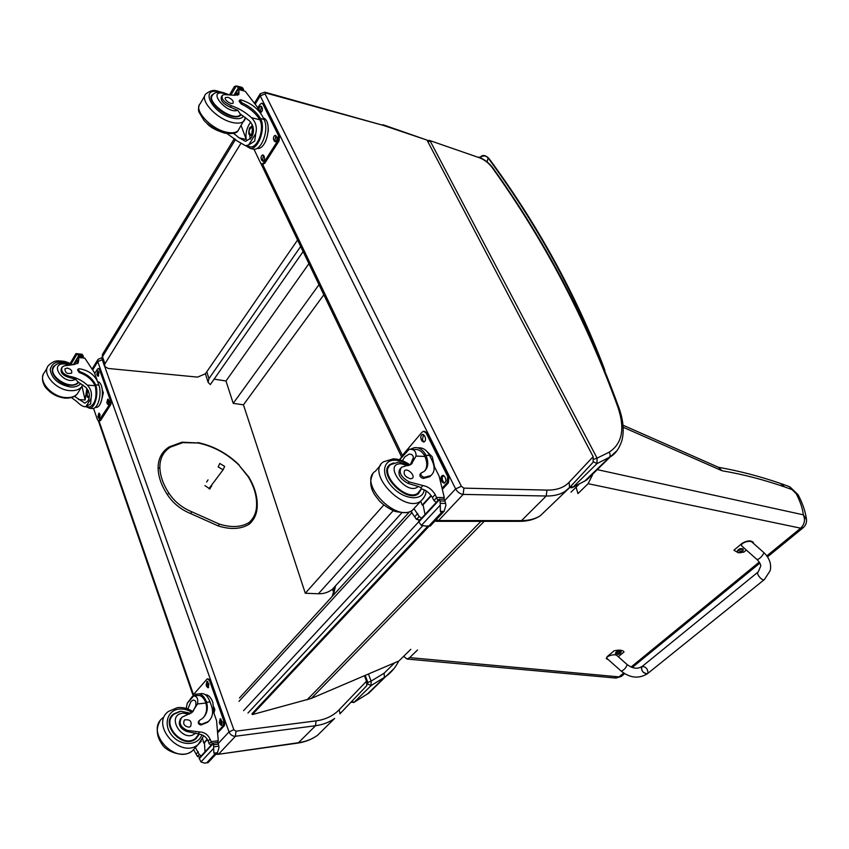 <?xml version="1.0" encoding="UTF-8"?>
<svg xmlns="http://www.w3.org/2000/svg" width="849" height="849" viewBox="0 0 849 849"><rect width="100%" height="100%" fill="white"/><g stroke="black" fill="none" stroke-linecap="round" stroke-linejoin="round"><path stroke-width="1.27" d="M621.33 671.219L621.372 671.262C630.234 678.128 638.915 678.945 647.394 673.735L647.394 673.735C642.778 672.981 640.953 670.54 641.94 666.433C645.718 666.55 647.734 668.747 647.999 673.024M738.014 552.635L733.897 550.226L742.122 543.318C747.109 540.452 750.856 540.155 753.339 542.426L753.434 543.36M746.335 550.056L743.904 552.083L740.625 552.635M757.053 559.555L757.117 559.618C759.431 559.003 761.638 556.891 763.75 553.293L763.686 552.455L752.278 542.341C749.805 539.465 739.001 543.519 741.994 546.194L742.185 546.374M764.662 579.358L647.394 673.735C643.606 673.586 641.6 671.389 641.356 667.123L757.966 572.13M608.457 659.8L606.26 658.58L607.141 656.659L614.071 650.843C619.271 649.655 622.593 650.016 624.068 651.915L618.295 656.723M607.215 658.697L621.372 671.262C624.376 669.734 626.297 667.505 627.146 664.576L617.074 655.651C615.016 653.263 604.658 656.468 607.215 658.697L607.343 658.813M737.261 551.786L737.081 551.553C738.269 549.016 740.232 548.146 742.939 548.932L743.002 549.186M738.333 552.72L737.951 552.603C735.213 551.245 743.989 547.34 743.204 550.258L743.087 550.534M741.718 552.105L741.771 550.81L739.532 551.701L740.328 552.179L739.755 552.763L741.75 551.956M615.589 653.412L615.429 653.199C616.671 651.034 618.486 650.345 620.884 651.109L620.916 651.374M616.363 654.282L616.119 654.186C617.032 651.703 618.677 651.077 621.054 652.297L620.948 652.52M617.594 653.634L618.348 654.059L617.923 654.473L619.706 653.772M621.086 651.936L621.075 651.586C618.677 650.822 616.862 651.512 615.621 653.666L619.728 653.879L619.59 652.839L617.541 653.634M592.591 474.74L588.113 483.686L577.967 493.577L576.089 487.188M803.324 527.6L800.66 528.184C804.555 524.321 805.457 519.864 803.366 514.834L597.261 469.624M614.973 677.98L621.871 675.953M806.508 519.652L803.366 514.834C802.592 508.445 800.193 501.377 796.182 493.63L798.156 494.861C802.698 503.478 805.468 511.66 806.476 519.386C806.805 522.888 805.595 525.754 802.825 528.004L767.528 556.859M417.517 649.994L409.685 657.625L406.989 659.036L403.678 656.309M623.166 427.259L722.074 470.771L718.424 467.279L623.007 425.211M722.074 470.771C742.684 474.251 763.506 479.632 784.508 486.88L780.401 483.41C759.696 476.289 739.086 470.919 718.583 467.321M784.508 486.88L791.958 489.576L789.23 486.583M303.125 251.58L210.319 384.586L208.111 382.315L208.95 378.633L206.785 371.745M300.673 246.465L208.95 378.633M401.8 512.881L332.5 589.164C328.552 592.326 323.851 593.865 318.386 593.769L305.29 593.249L243.44 404.824L233.22 403.36L225.993 380.989L214.118 379.142M305.29 593.249L383.769 505.049M308.919 263.657L225.993 380.989M318.991 284.68L233.22 403.36M323.83 294.773L243.44 404.824M428.055 525.924L251.962 713.797L252.355 714.582L311.286 698.43L398.892 661L410.778 649.336M429.254 526.04L252.355 714.582M578.986 484.344L571.006 492.176M234.398 138.557L102.888 353.683L102.496 356.697L235.502 139.459M102.485 354.33L102.113 359.233L102.496 356.697L104.936 363.807L240.67 143.778M297.575 240.012L205.384 373.783L197.594 377.115L108.141 368.455L104.554 366.344L104.936 363.807M223.064 469.826L224.667 466.388L219.795 463.458L218.172 466.886L223.064 469.826L208.981 488.599M208.037 479.865L206.583 482.062L208.037 479.865M367.192 681.514L366.481 681.238L366.789 685.621L339.897 713.85M218.246 743.491L229.028 731.923L233.825 729.716L235.969 731.159L316.04 720.886C325.528 719.581 333.233 715.866 339.144 709.753L340.024 713.691L366.789 685.621L367.182 681.471L364.964 675.507M365.219 675.39L367.84 682.469L371.098 681.11L368.455 674.01M353.662 702.548L354.213 702.187L351.624 701.529M377.518 684.602L368.869 693.06L354.213 702.187L371.119 685.567L371.098 681.11L384.109 673.215L384.427 677.46L367.108 694.291M569.743 487.464L593.122 462.259L593.164 456.677L426.994 140.085L383.822 125.036M444.844 500.443L455.605 488.897L461.368 486.297L463.894 488.133L546.936 490.106C556.647 490.234 564.044 487.634 569.117 482.296L593.164 456.677M593.844 459.235L597.091 458.142L430.263 141.189L427.832 141.677M429.636 140.499L479.335 157.723L429.297 140.382L427.28 140.626M571.717 487.867L573.033 487.146L570.634 486.435M594.098 472.723L586.638 480.025L573.033 487.146L596.953 463.628L597.091 458.142L609.062 452.23C610.463 454.13 610.505 455.892 609.189 457.505L584.377 481.404M74.415 396.303L84.879 403.158L87.861 401.025C90.344 396.557 89.697 392.015 85.919 387.409L77.843 381.806L75.582 379.227L68.79 377.37L69.438 376.298C76.166 377.455 82.13 380.394 87.32 385.117C90.939 388.948 92.18 393.374 91.023 398.404L90.663 403.901L85.961 406.544L91.023 398.404M85.961 406.544L85.187 406.713C83.011 406.713 80.305 405.069 77.089 401.779L71.465 397.555M91.734 408.454L92.891 408.528C98.24 408.422 102.092 393.458 98.855 385.106L97.677 381.753C94.324 374.526 88.2 370.185 79.286 368.742L78.097 369.124L79.764 371.66C87.405 374.324 92.7 378.718 95.629 384.862L98.855 385.106M77.959 369.347L77.577 369.984L79.233 372.52C86.885 375.184 92.17 379.577 95.099 385.711L95.406 386.582L95.937 385.733L95.629 384.862M95.937 385.733C98.686 394.297 94.812 408.199 89.697 408.327L86.311 406.788M77.567 363.574L76.824 359.774L78.119 357.036L84.804 358.14L94.398 372.594L97.21 380.585M71.178 363.934L77.195 353.8L79.275 356.272L83.435 356.538L82.873 357.482M83.435 356.538L82.077 354.256L76.665 353.651M77.195 353.8L75.986 353.587L70.138 363.425M95.406 386.582C97.041 397.226 95.152 404.039 89.707 407.011L88.667 406.936M82.013 386.369L85.133 399.996L86.842 388.386M88.922 398.531L88.774 397.672M102.4 390.105L103.345 392.779L102.145 398.043M101.71 399.975L100.5 403.254M103.345 392.779L102.58 392.726M69.438 376.298C63.102 374.26 60.672 371.172 62.136 367.055L64.259 365.823L73.916 364.571L78.182 362.99L78.798 359.414L78.193 357.471M76.824 359.774L78.097 357.079M97.646 381.657C104.926 382.549 103.419 407.287 96.086 407.414L95.247 407.393M98.58 368.508L100.617 369.676L111.325 399.879L110.901 404.347L100.713 420.308L99.566 420.987M94.727 373.539L97.38 369.23L98.325 368.487L99.471 369.58L110.168 399.794L109.744 404.273L98.675 420.934L97.465 419.767L93.539 408.39M99.683 413.919L100.108 415.14L99.206 418.663L97.953 416.647L98.855 413.123L99.683 413.919M108.576 399.911L109.012 401.131L108.088 404.697L106.815 402.681L107.749 399.115L108.576 399.911M98.558 371.533L98.983 372.722L98.049 376.266L96.839 374.324L97.773 370.78L98.558 371.533M99.715 418.334L99.1 416.71L99.492 413.527M108.598 404.389L107.972 402.755L108.396 399.508M98.558 375.948L98.399 371.193M88.445 390.975C86.598 393.193 86.556 395.167 88.328 396.918L88.858 396.642M88.317 390.699C85.643 390.816 86.662 399.858 88.975 396.483L89.325 395.772M88.222 390.487L87.309 391.198L87.171 396.865L89.315 396.133M88.147 390.36L87.617 390.816M87.224 396.939L88.307 397.629L89.23 397.003M78.161 382.931L78.363 382.071M53.391 367.85L52.606 368.54M78.734 382.273L78.522 382.538C76.654 384.618 73.799 385.542 69.958 385.319C59.027 384.894 48.223 372.191 53.763 366.344L56.862 364.179M68.79 377.37C62.465 375.343 60.035 372.255 61.499 368.137L61.659 367.872M52.405 369.485L53.317 368.02M67.283 368.063L64.949 368.806C65.055 372.775 67.251 374.218 71.571 373.146C72.345 370.748 70.913 369.05 67.283 368.063M186.175 708.437L187.258 703.29L192.171 696.647L193.689 695.925L187.258 703.29M193.689 695.925C197.117 696.244 198.379 698.929 197.488 703.97L191.927 712.523L181.983 717.193C178.386 722.616 180.168 727.02 187.342 730.416L186.493 731.371C179.457 728.124 177.611 723.773 180.933 718.328M192.978 711.611L195.673 706.039C196.437 701.826 195.493 699.873 192.829 700.202L190.972 701.518L187.862 709.011M194.432 695.904L197.244 694.058C200.788 693.315 203.771 695.692 206.201 701.189L206.572 702.282C208.334 709.127 206.869 714.593 202.189 718.657L199.43 720.398C198.411 722.382 199.165 723.656 201.691 724.208L208.132 721.618C212.462 717.829 213.63 712.746 211.634 706.379L210.064 701.911C207.644 695.692 204.513 692.954 200.682 693.707L198.921 693.888M212.101 707.928L216.559 720.631L218.257 740.721L217.652 742.482M187.342 730.416L199.738 731.976C204.407 732.167 207.835 734.523 210.032 739.044L212.239 744.021M211.061 741.771L209.183 743.798L211.168 745.178M218.352 744.117L213.598 744.764L213.067 743.13L217.514 742.482L218.225 743.108L219.01 747.587L217.461 752.692L215.604 753.986L213.916 753.18L213.64 748.319L200.948 761.946L199.175 758.125L212.982 743.225M215.604 753.986L208.154 762.551M200.948 761.946L204.609 763.124L207.464 762.657M194.092 695.936L197.414 695.586C200.608 694.906 203.304 697.029 205.511 701.964L205.893 703.057C207.4 708.682 206.594 713.5 203.463 717.511M209.183 720.684L207.432 722.382L201.001 724.972C198.475 724.42 197.721 723.157 198.74 721.172L199.09 720.769M207.198 739.214L203.728 742.992L202.656 738.81M204.471 742.896L203.728 742.992M207.4 739.532L204.45 742.748L204.98 751.853M209.183 743.798L208.164 741.071C206.254 736.974 203.166 734.64 198.899 734.045L186.493 731.371M180.168 719.262L180.795 718.551M213.598 744.764L213.64 748.319M214.001 707.249L214.861 709.69L214.256 711.929M214.861 709.69L214.235 709.764M195.419 747.682L199.292 754.506L197.467 756.491L193.636 749.709M197.467 756.491L200.215 757M199.292 754.506L201.255 755.875M205.331 694.705C208.43 694.8 210.923 697.326 212.823 702.303L214.15 713.744M193.339 695.947L194.113 693.866L206.827 679.274L207.506 678.818L209.554 680.58L223.722 720.621L223.213 725.693L218.182 731.159M206.721 686.576L206.158 685.005L206.976 681.259L208.928 684.05L208.122 687.796L206.721 686.576L207.952 686.448L207.74 681.46M194.888 695.448L195.822 694.026L196.628 694.28M219.944 724.176L219.371 722.552L220.167 718.785L222.226 721.692L221.44 725.46L219.944 724.176L221.186 724.027L220.942 718.965M207.888 678.776L210.785 680.452L224.974 720.472L224.454 725.545L218.257 732.263M208.599 687.478L207.952 686.448M221.907 725.131L221.186 724.027M197.053 736.974L196.14 738.598M171.254 716.503L172.75 715.41M179.818 711.398L173.514 713.988C159.57 724.186 182.864 750.102 195.896 738.789L199.377 734.088M195.832 738.131L194.612 739.659M170.373 718.158L171.753 716.768M188.913 727.19L190.547 726.532C192.182 721.417 190.187 719.199 184.551 719.899C182.599 723.719 184.053 726.15 188.913 727.19M233.571 133.357L239.11 137.825L245.52 141.369L251.325 137.771C254.679 131.818 254.074 126.183 249.51 120.887L240.171 113.915L237.837 110.306L230.344 107.197L231.246 105.69C238.58 108.12 245.319 112.121 251.474 117.682C255.836 122.086 257.258 127.392 255.74 133.59L254.7 141.083L248.661 144.967L255.74 133.59M248.661 144.967L245.478 145.71L237.189 140.955L227.033 133.558M251.856 148.798L253.777 149.244C261.927 150.262 269.335 128.995 264.028 119.433L262.32 115.973C257.788 108.364 250.699 102.994 241.031 99.864L239.811 99.991L241.923 102.761C250.413 106.815 256.621 112.089 260.569 118.563L264.028 119.433M239.694 100.193L239.089 101.201L241.19 103.971C249.68 108.025 255.889 113.288 259.826 119.762L260.25 120.675L261.004 119.476L260.569 118.563M261.004 119.476C265.557 129.536 258.16 149.413 250.349 148.458L245.828 145.784M237.911 89.028L245.202 91.257L257.311 107.006L259.879 112.206M231.119 94.727L236.351 85.929L239.131 88.275L243.589 89.347L242.984 90.365M243.589 89.347L242.018 87.373M236.351 85.929L234.43 86.492L229.633 94.579M260.25 120.675C264.315 129.844 257.618 147.737 250.551 146.877L248.821 146.474M241.137 125.62L246.263 139.512C245.308 133.495 246.762 127.679 250.635 122.065M250.285 139.183L249.702 135.224M251.442 126.597L252.376 124.814M252.057 136.413L251.941 135.798M268.273 128.401L268.21 131.627M266.002 140.541L264.994 142.558M231.246 105.69C224.221 102.485 221.218 99.036 222.247 95.353L224.348 94.579L234.473 95.279L238.813 94.6L238.993 91.299L237.869 89.018L236.192 91.851L237.359 95.353M263.296 117.958C272.741 120.887 267.106 149.647 257.385 148.458L256.907 148.416M262.15 103.291L264.124 104.416L279.597 135.564L279.056 140.934L264.835 163.21L262.691 164.313M257.799 107.972L259.943 104.48L261.736 103.185L262.893 104.098L278.366 135.267L277.814 140.637L263.604 162.934L261.895 164.144L260.632 163.146L253.968 149.244M263.699 155.547L264.304 156.81C264.814 159.092 264.304 160.588 262.765 161.278L261.29 159.336C260.792 157.044 261.301 155.558 262.84 154.868L263.699 155.547M276.116 135.978L276.742 137.251C277.262 139.576 276.721 141.093 275.14 141.794L273.654 139.862C273.145 137.527 273.675 136.02 275.256 135.32L276.116 135.978M261.63 106.709L262.235 107.929C262.734 110.243 262.203 111.75 260.643 112.45L259.232 110.582C258.743 108.279 259.274 106.772 260.834 106.083L261.63 106.709M263.286 161.13L262.521 159.612L263.551 155.293M275.649 141.656L274.885 140.159L275.978 135.755M261.163 112.301L260.463 110.901L261.534 106.539M252.652 128.454L251.474 127.446C248.651 129.727 248.311 132.094 250.466 134.556L251.516 134.1M252.503 128.061C248.746 122.903 246.879 139.321 251.856 133.664L252.503 128.061M252.62 127.87C251.76 126.448 250.72 126.501 249.521 128.029L248.704 133.749C251.654 135.66 252.96 133.707 252.62 127.87M248.768 133.898L250.338 135.416C252.96 134.216 253.851 131.648 253.002 127.7L251.601 126.597L250.084 127.371M241.212 114.551L240.649 115.315C238.94 116.96 236.011 117.311 231.883 116.345C220.156 113.819 206.933 99.429 212.123 94.886L213.937 93.73M230.344 107.197C223.319 103.992 220.326 100.553 221.356 96.871L221.844 96.054M227.882 97.317L225.494 97.571C223.393 99.46 231.395 105.191 233.125 103.037C233.634 100.882 231.883 98.972 227.882 97.317M412.349 449.45L414.28 449.546C418.27 449.015 421.613 450.936 424.33 455.297L424.924 456.465L416.042 456.072C416.222 451.201 413.919 448.941 409.154 449.291L399.614 459.808M416.042 456.072L411.415 464.053L401.428 467.311C398.393 472.394 401.025 477.276 409.324 481.967L408.04 483.389C399.752 478.709 397.12 473.827 400.166 468.754L400.357 468.542M411.776 463.787L413.357 459.129C413.59 455.573 412.136 453.928 408.974 454.194L404.803 456.879L402.384 460.752M410.481 449.174L414.216 447.699C418.642 447.126 422.356 449.27 425.349 454.151L425.943 455.329C428.936 462.694 428.236 468.128 423.853 471.609L421.168 472.978C420.393 474.888 421.401 476.321 424.213 477.297L430.73 475.631C434.762 472.373 435.197 467.29 432.024 460.37L429.615 455.499C426.633 449.874 422.738 447.327 417.941 447.869M408.709 449.376L406.045 451.201L399.423 459.755M433.818 465.443L439.209 476.395L444.303 497.578L443.963 499.223M409.324 481.967L422.951 485.554C428.013 486.477 432.088 489.48 435.187 494.543L437.893 500.602M436.726 497.556L433.945 500.581L436.301 502.321M445.046 501.059L440.037 500.984L439.198 499.201L443.878 499.212L444.749 499.976L445.948 505.187L444.091 511.363L441.215 512.817L440.366 511.342L440.291 505.123L421.401 525.393L418.536 521.488L439.124 499.286M441.958 512.817L429.849 525.711L430.231 526.125L429.467 526.093M421.401 525.393L426.506 526.136L429.849 525.711M431.483 475.037L429.69 476.767L423.184 478.443C420.372 477.467 419.364 476.034 420.138 474.124L420.871 473.317M424.924 456.465C427.397 462.387 427.355 467.162 424.829 470.824M431.059 495.476L422.218 505.102L420.679 501.239M423.11 505.113L422.218 505.102M431.324 495.848L423.046 504.858L425.041 514.473M433.945 500.581L432.396 497.567C429.679 492.993 425.975 490.064 421.284 488.78L421.019 487.687L418.228 486.445L408.04 483.389M410.311 464.743L413.399 457.558M440.037 500.984L440.291 505.123M439.092 499.488L418.536 521.488M427.036 526.093L430.252 526.083L443.518 511.926M414.068 508.838L419.226 516.5L416.519 519.429L410.757 511.236M416.519 519.429L420.011 519.896M419.226 516.5L421.56 518.219M425.742 450.31L432.237 456.794L434.518 466.854M402.5 455.266L422.017 432.205L423.555 431.281L426.081 432.905L447.752 476.576L447.052 482.826L442.658 487.591M421.953 440.971L421.104 439.262C420.393 436.853 420.902 435.24 422.622 434.423L424.362 435.537L425.211 437.256C425.922 439.655 425.423 441.268 423.704 442.096L421.953 440.971L423.248 441.045L422.409 439.336L423.555 434.614M442.149 481.988L441.278 480.216C440.535 477.817 441.034 476.193 442.753 475.344L444.643 476.533L445.523 478.316C446.266 480.714 445.778 482.338 444.059 483.187L442.149 481.988L443.465 482.03L442.584 480.247C441.873 478.146 442.244 476.554 443.709 475.493M424.394 431.334L427.376 432.99L449.057 476.618L448.357 482.869L442.923 488.759M424.076 441.989L423.248 441.045M444.42 483.081L443.465 482.03M412.052 463.289L411.001 464.339M412.264 462.854L410.576 464.594M412.391 462.567L410.555 464.605M418.207 493.025L417.793 494.139M387.76 467.481L388.81 466.929M393.703 462.917L390.222 464.382C376.68 472.787 406.034 503.616 418.324 493.8L421.465 488.812M387.399 468.489L388.768 467.014M410.523 478.815L412.179 478.39C415.819 476.13 407.923 467.884 404.655 470.526C403.137 474.188 405.1 476.958 410.523 478.815M480.003 157.553C483.007 155.325 485.724 155.463 488.143 157.988L488.918 158.413C537.353 223.956 575.813 294.041 604.308 368.668L603.777 367.946M209.671 489.003L210.35 486.774M168.898 493.142C163.178 484.439 160.164 475.918 159.867 467.597L158.105 468.415C158.413 476.968 161.48 485.681 167.306 494.543L168.898 493.142C174.385 501.504 181.973 507.691 191.683 511.735L190.622 513.581M211.422 485.341L209.936 488.95L204.906 485.607M763.76 552.519C769.449 557.995 771.603 564.033 770.202 570.624L764.387 579.58C761.924 581.236 755.493 573.181 758.242 571.908L760.672 566.177C760.969 564.734 759.781 562.547 757.117 559.618L741.994 546.194M743.225 549.823L743.183 549.42C740.466 548.634 738.513 549.505 737.314 552.03L737.622 552.359M741.273 552.232L741.06 551.691M615.429 653.199L615.854 653.942M588.113 483.686L800.66 528.184L766.838 555.872M759.239 562.091L631.019 667.049M623.675 673.055L618.995 676.886L409.685 657.625M791.958 489.576L796.182 493.63M333.402 595.138L335.578 585.768M247.95 713.033L422.59 525.892M418.504 522.039L243.578 710.666M239.004 701.348L412.041 512.425M393.172 510.727L318.386 593.769M480.937 521.328L307.073 699.852M484.195 521.328L311.286 698.43M332.415 589.248L333.116 591.116M364.444 675.73L366.481 681.238L339.144 709.753M297.5 743.14L218.225 754.315L298.466 742.716L315.531 725.725C322.853 724.728 329.232 722.297 334.644 718.434L317.558 735.276C312.124 739.171 305.767 741.655 298.466 742.716L297.872 743.087C305.364 741.973 311.923 739.362 317.558 735.276L321.654 731.233M102.05 359.01L233.825 729.716M215.975 754.22L217.864 754.368M316.04 720.886L315.531 725.725L235.449 736.242L218.798 753.933L216.484 753.679M193.561 694.906L98.962 420.849M235.969 731.159L235.449 736.242C232.52 736.316 230.376 734.873 229.028 731.923L97.773 361.642L92.859 369.676M101.869 359.859L97.773 361.642L98.049 359.339L101.795 357.737M333.041 588.559L333.519 589.864M393.894 668.715L385.743 676.547L371.119 685.567L367.458 683.901M367.84 682.469L367.702 683.668M394.743 662.772L384.109 673.215M426.994 140.085L383.493 125.44L265.97 93.061L265.037 93.868L461.368 486.297M569.117 482.296L569.573 487.655L540.378 515.693C535.337 518.93 529.065 520.564 521.541 520.607L520.235 521.328C528.163 521.233 534.87 519.355 540.378 515.693L543.54 512.573M593.122 462.259L569.997 487.114L564.956 491.465C560 494.596 553.76 496.113 546.247 496.007L521.541 520.607L438.583 520.543L437.277 521.318L519.386 521.328M434.964 521.042L436.46 521.328M546.936 490.106L546.247 496.007L463.193 494.405L438.583 520.543L436.015 519.928M402.405 455.372L262.649 164.303M463.894 488.133L463.193 494.405C460.062 494.022 457.537 492.187 455.605 488.897L260.25 95.895L255.326 103.949M265.037 93.868L260.25 95.895L260.24 93.74L264.877 92.18L265.97 93.061M383.493 125.44L265.27 92.286M384.417 125.726L382.75 124.697M617.096 450.479L610.378 456.794L596.953 463.628L593.419 461.697M479.335 157.723C484.386 159.665 488.653 162.944 492.155 167.55C544.58 240.766 586.5 320.646 617.902 407.18C625.193 428.703 622.243 443.719 609.062 452.23M492.155 167.55L492.951 168.017C545.504 241.392 587.561 321.474 619.101 408.284L617.902 407.18M82.353 354.521L77.981 354.118M79.233 372.52L79.764 371.66M85.133 399.996L78.469 399.539M82.958 355.466L78.639 355.062M82.65 357.461L83.138 356.622M74.319 364.561L76.951 360.156M78.777 357.1L79.275 356.272M77.429 361.716L78.798 359.414M84.804 358.14L78.225 357.535M73.417 364.561L78.67 355.742M95.099 385.711L87.32 385.117M110.168 399.794L111.325 399.879M109.744 404.273L110.901 404.347M97.953 416.647L99.1 416.71M98.378 417.867L99.524 417.931M106.815 402.681L107.972 402.755M107.25 403.901L108.407 403.986M96.839 374.324L97.985 374.409M97.253 375.513L98.399 375.608M99.471 369.58L100.617 369.676M99.566 420.244L100.713 420.308M80.729 383.43C78.639 386.093 75.232 387.293 70.531 387.038C58.528 384.65 51.736 378.803 50.176 369.495C52.458 361.451 59.451 359.827 71.146 364.614M78.713 391.601L77.355 393.83C74.882 396.6 71.093 397.852 66.01 397.587C51.492 397.13 37.133 380.246 44.509 372.414L47.279 367.628M82.841 384.905L81.568 386.932C79.095 389.691 75.306 390.933 70.202 390.636C55.652 390.137 41.208 373.178 48.584 365.378C52.15 362.045 55.609 360.538 58.952 360.878C63.611 361.409 63.739 360.347 72.335 364.571M75.582 379.227C64.131 386.083 47.703 362.597 64.853 363.966L68.695 364.858M77.323 383.642L78.267 382.082C71.231 391.58 46.101 375.216 54.272 366.397C56.427 363.786 59.589 362.608 63.749 362.873L70.297 364.677M206.572 702.282L210.064 701.911M218.257 740.721L211.03 741.676M214.903 754.082L206.774 762.752M217.461 752.692L213.916 753.18M206.201 701.189L205.511 701.964M201.691 724.208L201.001 724.972M218.734 746.175L213.927 746.823M199.738 731.976L198.443 733.409M210.032 739.044L208.164 741.071M198.284 751.789L196.459 753.774M213.035 743.798L199.133 758.794M205.893 703.057L197.488 703.97M206.158 685.005L207.4 684.878M219.371 722.552L220.623 722.403M223.213 725.693L224.454 725.545M223.722 720.621L224.974 720.472M209.554 680.58L210.785 680.452M192.076 712.407C187.852 709.785 183.533 708.682 179.118 709.095C167.041 710.157 162.923 725.502 172.336 735.924C181.474 746.579 198.454 745.719 201.818 734.746M192.935 711.642C188.022 708.427 182.875 707.079 177.473 707.61L168.357 711.473C149.849 725.057 180.784 759.526 198.167 744.52L201.33 741.113M162.955 717.745C144.457 731.36 175.202 765.649 192.574 750.622L195.896 747.003M195.695 732.91C183.511 744.902 164.547 715.24 182.928 713.096L189.412 714.2M198.019 735.733L195.716 738.227C183.087 749.179 160.503 724.07 174.024 714.179L180.837 711.229L190.866 713.309M242.071 87.383L237.38 86.131M241.19 103.971L241.923 102.761M246.263 139.512L239.11 137.825M242.941 88.232L238.304 86.991M242.74 90.302L243.292 89.378M234.908 95.353L236.372 92.912M238.58 89.198L239.131 88.275M237.083 94.504L238.993 91.299M236.192 92.52L238.091 89.315M245.202 91.257L238.134 89.378M233.953 95.173L238.431 87.659M259.826 119.762L251.474 117.682M278.366 135.267L279.597 135.564M277.814 140.637L279.056 140.934M261.29 159.336L262.521 159.612M261.895 160.599L263.126 160.875M273.654 139.862L274.885 140.159M274.28 141.125L275.511 141.422M259.232 110.582L260.463 110.901M259.836 111.813L261.067 112.121M262.893 104.098L264.124 104.416M263.604 162.934L264.835 163.21M243.483 116.058C241.806 118.669 238.219 119.359 232.722 118.107C211.422 113.373 198.602 85.887 220.273 92.127M239.206 128.772L238.049 130.672C235.767 132.89 231.894 133.389 226.418 132.168C210.828 128.995 193.275 109.85 200.215 103.695L204.811 95.778M245.011 119.359L243.928 121.046C241.657 123.232 237.773 123.699 232.297 122.447C216.675 119.157 199.006 99.927 205.925 93.857C214.16 87.829 216.315 91.395 223.054 92.552M237.837 110.306C226.513 114.689 205.893 88.816 224.391 93.517L227.15 94.462M239.514 116.143L240.384 114.711C234.144 122.532 205.118 101.827 212.728 94.918C214.235 92.445 217.747 91.681 223.276 92.615L228.349 94.494M425.943 455.329L429.615 455.499M444.303 497.578L436.683 497.45M430.231 526.125L426.506 526.136M441.215 512.817L429.116 525.711M444.091 511.363L440.366 511.342M425.349 454.151L424.33 455.297M424.213 477.297L423.184 478.443M445.64 503.425L440.578 503.361M422.951 485.554L421.019 487.687M435.187 494.543L432.396 497.567M417.719 513.496L415.023 516.436M439.273 499.891L418.599 522.188M421.104 439.262L422.409 439.336M441.278 480.216L442.584 480.247M447.052 482.826L448.357 482.869M447.752 476.576L449.057 476.618M426.081 432.905L427.376 432.99M409.345 465.231C404.58 462.121 399.975 460.445 395.528 460.19C382.464 459.33 380.532 475.09 392.758 487.517C404.708 500.146 422.982 501.218 424.192 489.788M410.067 464.881C404.57 461.092 399.03 459.076 393.427 458.81L383.493 461.814C365.484 473.02 404.506 514.059 420.913 500.995L423.715 498.034M397.587 460.391L392.259 459.542M380.575 465.21L375.47 471.131C357.408 482.455 396.112 523.26 412.593 510.09L415.607 506.789M418.228 486.445C406.968 497.068 381.742 463.045 401.301 463.777L408.051 465.73M420.181 490.892L418.132 493.078C406.225 502.587 377.773 472.713 390.901 464.562L398.648 462.036L409.186 465.294M604.318 369.273L604.753 370.143M487.05 161.841L488.143 157.988C533.565 219.573 570.231 285.084 598.152 354.511M191.683 511.735L219.275 524.077L218.257 525.913M249.086 522.517C241.233 527.293 231.299 527.813 219.275 524.077L218.342 525.956C230.705 529.808 241.01 529.214 249.266 524.162L249.086 522.517C253.214 518.803 255.645 514.091 256.377 508.371L257.014 509.156C256.271 515.131 253.734 520.097 249.404 524.035L249.086 522.517M159.867 467.597C159.792 458.524 163.284 451.721 170.331 447.179L182.822 442.626L198.082 442.987C213.269 446.16 226.842 453.493 238.792 464.965L248.226 476.777C254.753 487.687 257.47 498.225 256.377 508.371M248.226 476.777L248.693 476.883C255.337 487.963 258.107 498.724 257.014 509.156M238.792 464.965L248.693 476.883M198.082 442.987L182.185 442.18M182.822 442.626L182.026 442.202L169.259 446.861M170.331 447.179L169.078 446.977C161.681 451.795 158.02 458.948 158.105 468.415M211.55 485.426L210.467 486.859M211.751 485.883L210.669 487.315M641.642 666.677C637.397 669.235 632.569 668.534 627.146 664.576M743.183 549.42L743.204 550.258C742.111 552.402 740.36 553.187 737.951 552.603L737.081 551.553M740.328 552.179L740.126 551.627M619.738 653.868L621.054 652.297L620.884 651.109M406.989 659.036L616.003 678.075L621.288 676.43L624.641 673.681M632.197 667.505L759.834 563.152M788.859 486.466L781.536 483.792M798.018 494.627L790.037 486.986M335.259 586.118L332.171 596.497M409.547 511.788L239.471 697.952M208.069 382.167L205.416 373.719M104.512 366.227L102.113 359.233M333.381 590.278L332.829 588.792M193.243 695.957L98.378 420.913M97.741 359.849L92.318 368.731M354.086 702.303L350.913 702.261M354.075 702.314L368.869 693.06L385.743 676.547C391.336 672.419 395.655 667.261 398.701 661.084M401.386 456.529L260.983 163.687M259.974 94.175L254.626 102.941M619.101 408.284C623.315 420.297 624.27 430.995 621.956 440.376C619.324 448.431 615.472 453.907 610.378 456.794L586.638 480.025L572.735 487.4L569.446 487.708M492.898 167.943C489.12 162.902 484.386 159.272 478.709 157.054M92.891 408.528L89.697 408.327M96.086 407.414L95.279 407.371M89.707 407.011L85.187 406.713M99.821 420.998L98.675 420.934M88.307 397.629L89.113 397.693M52.776 368.031L53.763 366.344M43.278 374.483C41.951 377.837 42.27 381.392 44.233 385.149C44.626 386.603 46.78 389.065 50.707 392.514C55.238 395.73 60.099 397.608 65.299 398.16C71.093 398.245 75.115 396.791 77.355 393.83L82.852 384.873M207.432 722.382L208.132 721.618M193.805 700.096L192.829 700.202M208.047 762.667L216.962 753.169M205.798 762.975L207.931 762.667M199.536 757.223L200.077 757.138M173.514 713.988L171.498 716.291M159.867 721.268C155.792 728.675 156.534 736.359 162.085 744.318C166.213 751.843 184.838 758.613 192.574 750.622L198.167 744.52L203.728 735.743M198.995 734.056L194.209 739.882M253.777 149.244L250.349 148.458M250.551 146.877L245.478 145.71M263.126 164.409L261.895 164.144M250.338 135.416L252.291 135.882M252.089 126.713L253.119 126.968M211.284 96.319L212.123 94.886M199.165 105.435C198.305 108.63 198.273 110.911 199.08 112.259L203.887 120.261C206.965 124.103 216.686 131.033 225.049 133.187C232.594 134.078 236.924 133.24 238.049 130.672L245.573 117.576M219.424 131.34C213.322 128.868 209.151 126.204 206.923 123.338M211.072 97.762L211.921 96.308M429.69 476.767L430.73 475.631M411.075 454.289L408.974 454.194M418.727 520.246L419.693 520.246M423.195 434.455L422.622 434.423M443.358 475.366L442.753 475.344M390.222 464.382L388.025 466.908M372.711 474.22C369.485 480.99 370.206 487.942 374.876 495.052L379.28 500.836C383.493 505.102 388.715 508.625 394.955 511.416C404.421 513.284 410.3 512.838 412.593 510.09L420.913 500.995C424.659 497.238 426.336 493.821 425.943 490.764M421.295 488.78L416.679 494.68M604.859 370.61L604.308 368.668M488.854 158.338C485.172 154.847 482.211 154.582 479.972 157.532M167.295 494.543C172.92 503.117 180.699 509.464 190.654 513.592L218.214 525.913M197.828 442.573C213.248 445.81 227.001 453.228 239.078 464.849"/></g></svg>
